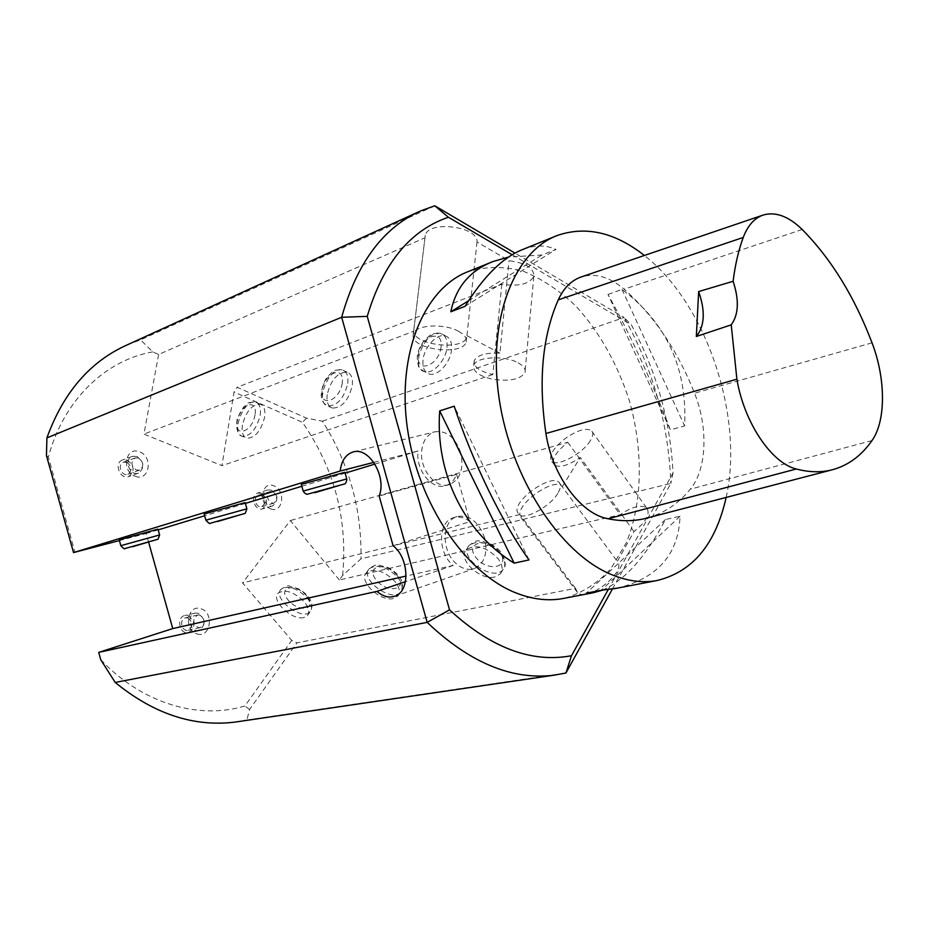 <?xml version="1.0" encoding="UTF-8"?>
<svg xmlns="http://www.w3.org/2000/svg" width="929" height="929" viewBox="0 0 929 929"><rect width="100%" height="100%" fill="white"/><g stroke="black" fill="none" stroke-linecap="round" stroke-linejoin="round"><path stroke-width="0.7" stroke-dasharray="4.64 3.48" d="M512.158 254.743L631.395 324.871C656.524 371.228 670.401 420.582 673.037 472.919L608.193 589.636M565.146 598.113C582.588 592.807 597.811 583.029 610.817 568.792L626.332 542.71C642.578 502.903 643.402 450.983 629.595 401.502C617.936 364.76 599.251 331.456 575.585 305.769C559.026 290.196 541.502 278.642 523.004 271.117C504.331 266.24 486.227 266.333 468.669 271.407M612.397 589.044L670.819 483.463L360.986 558.828L342.604 575.469L339.387 579.998L620.235 514.689C631.883 506.758 640.662 504.47 646.572 507.826C650.672 513.586 646.479 521.506 633.984 531.574L617.309 561.395C627.214 571.66 587.5 602.724 577.501 592.516L575.492 588.324L296.932 642.845L249.564 709.512L246.893 719.987L239.334 721.461M246.893 719.987L565.947 672.991M434.807 205.808L140.604 339.863L152.751 351.882L158.627 354.483L424.959 237.801L425.261 235.281C428.641 220.01 478.888 226.548 477.007 241.981L509.034 260.677C526.023 263.023 534.28 268.295 533.792 276.494C529.205 284.158 518.556 286.724 501.834 284.204L237.162 387.277L306.489 418.143L322.421 421.185C349.072 463.339 361.927 509.22 360.986 558.828M322.421 421.185L624.149 317.509L514.991 253.106M673.037 472.919L670.819 483.463C668.706 424.576 653.157 369.254 624.149 317.509L631.395 324.871M196.936 633.868C210.43 638.746 214.587 612.664 201.024 608.809C187.565 603.641 183.129 630.083 196.936 633.868M270.502 508.802C282.788 514.155 286.295 490.257 273.95 485.867C261.688 480.258 257.948 504.447 270.502 508.802M135.146 476.217C149.163 482.151 153.726 456.801 139.64 451.889C125.67 445.665 120.805 471.34 135.146 476.217M152.751 351.882C105.72 360.115 63.718 399.598 48.366 457.045L74.97 552.302M158.627 354.483L143.925 434.098L221.95 465.638L234.027 392.05L237.162 387.277M342.604 575.469C347.957 519.822 334.579 468.773 302.471 422.323L234.027 392.05M339.387 579.998L290.312 520.554L242.55 582.924L291.741 640.395L296.932 642.845M100.773 659.753C142.439 703.834 199.154 719.998 244.919 705.947L291.741 640.395M148.64 542.257L146.201 533.501L119.4 540.573M127.134 344.914L140.604 339.863M501.834 284.204L492.811 374.526C479.573 371.414 473.372 366.816 474.22 360.742C477.251 355.075 485.809 352.555 499.907 353.171L509.034 260.677M499.907 353.171L466.927 335.717L466.637 337.39C463.257 350.953 413.835 345.24 413.649 331.27L143.925 434.098M477.007 241.981L466.927 335.717M413.649 331.27L424.959 237.801M492.811 374.526L221.95 465.638M327.182 394.581C326.369 401.885 328.076 406.379 332.315 408.063C341.826 408.04 348.48 400.527 352.277 385.535C353.032 378.312 351.336 373.876 347.191 372.227C337.668 372.204 331.003 379.659 327.182 394.581M242.388 425.157C241.447 432.333 242.922 436.688 246.824 438.221C255.08 438.035 261.026 430.998 264.649 417.133C265.531 410.026 264.068 405.729 260.248 404.22C251.968 404.382 246.022 411.361 242.388 425.157M423.043 360.011C422.381 367.408 424.344 372.041 428.954 373.911C437.083 377.197 450.449 363.018 451.552 349.734C452.133 342.441 450.193 337.877 445.711 336.043C437.466 332.71 424.239 346.819 423.043 360.011M373.806 462.375L418.085 451.006C415.368 469.656 431.788 490.547 445.653 485.646C450.623 484.055 454.269 480.305 456.615 474.417L379.171 496.04M456.615 474.417L469.853 521.633C464.349 517.418 458.891 516.094 453.491 517.662C437.652 521.703 437.617 553.196 453.224 565.447L406.112 576.05M393.095 545.729L469.853 521.633M453.224 565.447L405.497 581.67M418.085 451.006L374.933 464.094M345.135 473.14L301.832 486.273M245.361 503.413L204.659 515.769M158.197 529.867L146.201 533.501M119.202 539.865L157.988 529.135M204.171 513.992L245.14 502.612M301.321 484.415L344.891 472.269M575.492 588.324L519.822 514.538C518.754 502.055 553.568 478.098 561.581 485.879L617.309 561.395M562.3 486.587L580.323 457.416C568.513 465.394 559.943 467.984 554.601 465.162C550.978 459.971 555.379 452.353 567.805 442.297L290.312 520.554M633.984 531.574L580.323 457.416M567.805 442.297L620.235 514.689M519.822 514.538L242.55 582.924M494.82 576.99C480.328 580.904 457.242 559.119 466.184 549.852C475.451 543.732 486.088 546.658 498.083 558.654C502.496 564.739 503.251 569.802 500.359 573.843L494.82 576.99M393.373 598.52C380.402 602.085 358.106 580.973 366.34 572.821C374.422 567.747 384.014 570.685 395.127 581.624C399.609 587.546 400.515 592.354 397.833 596.046L393.373 598.52M303.76 617.553C292.101 620.793 270.536 600.389 278.119 593.178C285.226 588.916 293.959 591.819 304.317 601.876C308.858 607.624 309.88 612.176 307.394 615.567L303.76 617.553M518.092 362.821C523.666 365.91 525.953 369.161 524.966 372.587C520.356 379.462 509.487 381.656 492.347 379.16C479.085 376.048 472.884 371.472 473.72 365.422C475.66 356.782 504.389 355.006 518.092 362.821M458.415 331.235C464.663 334.707 467.229 338.353 466.126 342.186C462.747 355.679 413.266 349.966 413.068 336.054L413.335 333.766C415.46 324.778 444.062 323.083 458.415 331.235M460.738 452.702C455.14 437.164 446.454 430.208 434.691 431.846C427.468 434.261 423.159 440.323 421.778 450.054C419.06 468.669 435.457 489.502 449.322 484.601C460.25 479.666 464.047 469.04 460.738 452.702M557.806 493.334C550.084 506.769 524.606 520.495 518.672 514.596L516.977 510.753C515.943 498.316 550.792 474.324 558.77 482.058C561.29 484.253 560.965 488.015 557.806 493.334M484.694 538.077C478.656 521.726 469.47 514.538 457.138 516.536C441.298 520.588 441.252 552 456.847 564.217C462.596 568.943 468.39 570.406 474.196 568.641C484.439 563.729 487.946 553.533 484.694 538.077M590.414 440.555C583.052 453.398 557.493 467.136 551.861 461.434C548.261 456.267 552.685 448.649 565.122 438.604C576.979 430.394 585.7 427.688 591.285 430.475C593.538 432.438 593.248 435.794 590.414 440.555M249.564 709.512L244.919 705.947M306.489 418.143L302.471 422.323M46.45 455.57L48.366 457.045M137.027 456.487L132.406 456.325C123.383 459.007 129.735 476.531 138.479 473.116C144.854 467.844 144.378 462.294 137.027 456.487M138.502 458.043L135.158 457.939C130.583 461.794 130.954 465.824 136.296 470.004L139.571 470.12C144.192 466.288 143.844 462.27 138.502 458.043M126.774 462.317C132.081 466.486 132.429 470.48 127.819 474.289C121.478 476.774 116.903 464.152 123.441 462.212L126.774 462.317M127.192 460.076C134.519 465.835 134.995 471.34 128.62 476.589C119.887 479.991 113.582 462.619 122.582 459.936L127.192 460.076M271.442 490.152L267.866 489.92C259.841 491.824 264.765 508.523 272.569 505.899C278.479 501.079 278.096 495.831 271.442 490.152M273.08 491.673L270.49 491.511C266.24 495.041 266.542 498.85 271.384 502.937L273.904 503.112C278.189 499.605 277.91 495.796 273.08 491.673M260.956 495.389C265.764 499.465 266.042 503.239 261.757 506.723C256.102 508.627 252.56 496.609 258.378 495.227L260.956 495.389M261.281 493.276C267.924 498.896 268.284 504.11 262.384 508.906C254.581 511.531 249.704 494.96 257.705 493.055L261.281 493.276M198.4 613.291L195.183 613.094C186.067 614.603 189.76 632.695 198.725 630.431C206.029 625.194 205.924 619.469 198.4 613.291M199.99 615.161L197.668 615.021C192.408 618.865 192.512 623.011 197.982 627.47L200.246 627.609C205.541 623.789 205.448 619.643 199.99 615.161M187.809 617.971C193.244 622.407 193.313 626.518 188.03 630.303C181.538 631.952 178.879 618.923 185.486 617.831L187.809 617.971M188.192 615.66C195.682 621.791 195.787 627.47 188.482 632.672C179.529 634.937 175.883 616.984 184.976 615.474L188.192 615.66M726.141 497.433C744.315 416.912 706.493 303.655 644.378 255.475M607.984 294.458L621.989 289.418C666.546 322.758 687.437 368.279 684.638 425.958L670.39 429.848C651.032 379.636 630.234 334.51 607.984 294.458L670.39 429.848M602.364 590.217C624.694 580.497 645.736 556.924 665.489 519.52L680.028 516.269C678.669 554.032 657.929 577.954 617.808 588.045M522.992 249.39C534.988 244.931 545.985 244.942 555.995 249.425L541.99 254.999L508.511 257.066M647.641 517.883C664.386 513.11 678.6 503.541 690.305 489.177C706.934 469.331 708.397 427.665 694.532 393.222C677.462 350.268 653.993 315.593 624.125 289.198C609.796 277.097 595.756 272.94 581.984 276.703M529.054 559.908L454.2 406.194M680.028 516.269L601.226 590.298M665.489 519.52L586.327 593.155M621.989 289.418L684.638 425.958M465.057 306.326L555.995 249.425M468.541 300.764L541.99 254.999M446.977 347.376C447.581 340.072 445.641 335.497 441.17 333.662C426.469 327.74 408.853 367.524 424.367 371.623C432.496 374.898 445.862 360.684 446.977 347.376M441.089 346.877C438.941 366.049 415.832 374.155 418.294 355.192C420.349 336.495 443.272 327.798 441.089 346.877M303.179 491.081L346.738 478.853M205.913 520.228L246.87 508.778M307.151 597.951C311.679 603.687 312.69 608.251 310.205 611.642C302.552 621.664 271.93 598.276 280.999 589.3C288.106 585.026 296.827 587.906 307.151 597.951M306.663 595.93C295.399 582.448 276.854 586.907 288.222 600.111C299.219 613.303 317.927 609.308 306.663 595.93M397.926 577.501C402.396 583.412 403.291 588.22 400.608 591.936C392.084 603.351 359.163 579.069 369.196 568.745C377.267 563.659 386.847 566.574 397.926 577.501M397.113 575.411C385.535 561 364.609 566.04 376.315 580.126C387.59 594.223 408.667 589.729 397.113 575.411M260.213 415.193C261.107 408.075 259.644 403.767 255.835 402.269C244.257 397.96 230.125 433.646 242.376 436.34C250.621 436.142 256.567 429.082 260.213 415.193M255.045 414.74C252.363 431.95 234.352 438.256 237.267 421.232C239.856 404.405 257.763 397.612 255.045 414.74M347.771 383.398C348.526 376.175 346.842 371.728 342.708 370.079C329.69 365.051 314.048 402.687 327.798 405.996C337.285 405.961 343.951 398.425 347.771 383.398M342.255 382.922C339.805 401.061 319.483 408.191 322.212 390.238C324.569 372.529 344.752 364.876 342.255 382.922M120.84 545.718L159.602 534.907M500.824 554.311C505.202 560.396 505.957 565.459 503.065 569.512C493.578 582.634 457.834 557.539 468.971 545.567C478.238 539.424 488.851 542.339 500.824 554.311M499.593 552.174C487.737 536.683 463.931 542.408 475.962 557.528C487.493 572.647 511.438 567.538 499.593 552.174M871.994 440.567L690.305 489.177M872.029 342.836L694.532 393.222M802.203 229.498L624.125 289.198M417.829 212.195L421.081 210.709M474.22 360.742L473.72 365.422M533.792 276.494L524.966 372.587M425.261 235.281L413.335 333.766M466.637 337.39L466.126 342.186M445.653 485.646L449.322 484.601M353.635 451.866L434.691 431.846M561.581 485.879L558.77 482.058M577.501 592.516L518.672 514.596M394.453 596.302L474.196 568.641M453.491 517.662L457.138 516.536M646.572 507.826L591.285 430.475M554.601 465.162L551.861 461.434M135.158 457.939L123.441 462.212M139.571 470.12L127.819 474.289M132.406 456.325L122.582 459.936M138.479 473.116L128.62 476.589M445.711 336.043L441.17 333.662C428.768 333.581 434.528 332.245 424.727 339.724C416.854 350.848 416.111 355.877 418.468 365.968C418.41 367.06 420.372 368.941 424.367 371.623L428.954 373.911M307.394 615.567L310.205 611.642C313.166 606.521 312.295 601.307 307.592 596.012C306.361 594.188 303.353 591.796 298.557 588.835L289.465 586.141C288.71 585.107 285.877 586.164 280.999 589.3L278.119 593.178M270.49 491.511L258.378 495.227M273.904 503.112L261.757 506.723M267.866 489.92L257.705 493.055M272.569 505.899L262.384 508.906M397.833 596.046L400.608 591.936C403.674 586.071 402.884 580.602 398.251 575.527C396.66 573.263 393.431 570.685 388.589 567.793L378.428 565.006C377.302 563.984 374.213 565.238 369.196 568.745L366.34 572.821M197.668 615.021L185.486 617.831M200.246 627.609L188.03 630.303M195.183 613.094L184.976 615.474M198.725 630.431L188.482 632.672M260.248 404.22L255.835 402.269C244.931 401.909 247.637 404.603 243.549 407.018L237.139 419.107C235.838 428.792 237.58 434.54 242.376 436.34L246.824 438.221M347.191 372.227L342.708 370.079C330.979 369.277 333.139 372.575 328.494 375.537L326.137 378.626C323.269 383.236 321.608 388.996 321.155 395.917C323.06 403.128 322.409 402.222 327.798 405.996L332.315 408.063M500.359 573.843L503.065 569.512C506.514 566.493 505.84 560.756 501.021 552.314C499.117 549.596 495.552 546.751 490.303 543.79C482.465 541.224 478.76 540.318 479.19 541.084C477.785 540.028 474.371 541.526 468.971 545.567L466.184 549.852M557.563 235.374L555.217 236.326M493.078 261.513L490.535 262.547M763.777 214.854L762.303 215.354"/><path stroke-width="1.39" d="M608.193 589.636L571.486 655.711C531.632 663.225 490.988 647.943 449.531 609.854L367.245 316.359C383.108 263.302 410.153 230.264 448.405 217.247L512.158 254.743M490.535 262.547L468.669 271.407C424.797 287.653 396.753 352.683 407.332 427.863C417.667 502.995 465.534 573.402 516.21 593.016C532.201 599.286 547.518 601.168 562.173 598.682L565.146 598.113M98.718 652.39L376.953 591.378C382.806 596.418 388.636 598.067 394.453 596.302C410.246 592.191 409.48 558.259 393.095 545.729L379.171 496.04C386.998 476.612 368.743 446.35 352.892 452.051C345.681 454.502 341.442 460.819 340.188 471.015L73.53 552.581L46.45 455.57L46.914 437.884L341.663 317.288L427.166 622.372L115.208 682.443L100.773 659.753L98.718 652.39L172.759 628.573L148.64 542.257M239.334 721.461L234.909 722.112C193.708 727.163 153.808 713.936 115.208 682.443M449.531 609.854L427.166 622.372C469.633 662.667 511.844 680.283 553.812 675.232L565.947 672.991L612.397 589.044M119.4 540.573L73.53 552.581M46.914 437.884C63.369 392.468 90.113 361.474 127.134 344.914L417.829 212.195M514.991 253.106L434.807 205.808L421.081 210.709C383.352 227.384 356.875 262.919 341.663 317.288L367.245 316.359M406.112 576.05L172.759 628.573M405.497 581.67L376.953 591.378M374.933 464.094L345.135 473.14M301.832 486.273L245.361 503.413M204.659 515.769L158.197 529.867M159.614 534.953L120.828 545.671C123.36 548.412 124.695 549.376 124.834 548.574L158.081 539.226L159.614 534.953L157.988 529.135L119.202 539.865M246.882 508.825L205.89 520.17C208.56 523.097 209.977 524.13 210.151 523.282L245.279 513.365L246.882 508.825L245.14 502.612L204.171 513.992M346.738 478.853L344.891 472.269L301.321 484.415M340.188 471.015L373.806 462.375M571.486 655.711L565.947 672.991M434.807 205.808L448.405 217.247M644.378 255.475C615.021 232.424 586.083 225.724 557.563 235.374C514.236 251.271 487.249 318.995 499.117 398.448C510.718 477.854 559.815 552.894 610.527 574.168C626.529 580.962 641.765 583.145 656.234 580.695C692.268 572.334 715.574 544.58 726.141 497.433M514.167 563.148L529.054 559.908C503.1 524.397 472.675 462.27 454.2 406.194L439.696 410.897C435.074 473.836 464.709 533.014 514.167 563.148L439.696 410.897M617.808 588.045L601.226 590.298L586.327 593.155L593.41 592.714L602.364 590.217M508.511 257.066L493.078 261.513C469.923 270.502 455.837 287.258 450.82 311.796L465.057 306.326C483.823 276.11 503.135 257.124 522.992 249.39L555.217 236.326M762.303 215.354L581.984 276.703C571.811 279.943 563.891 287.665 558.248 299.87C542.315 336.321 538.205 380.855 545.938 433.495C552.174 475.567 580.857 514.051 608.077 518.777C621.373 521.436 633.938 521.308 645.748 518.382L647.641 517.883M696.332 336.484L731.228 324.848L736.894 379.206C744.129 422.637 771.558 463.199 796.327 468.994C808.915 472.327 820.667 472.64 831.594 469.958C847.817 465.743 861.288 455.953 871.994 440.567C886.103 420.918 885.778 378.475 872.029 342.836C854.436 296.63 831.165 258.854 802.203 229.498C788.86 216.515 776.052 211.626 763.777 214.854C754.72 217.711 747.868 225.236 743.235 237.452C738.509 250.342 735.129 264.951 733.109 281.29L698.654 291.567L696.332 336.484C704.693 326.079 705.471 311.099 698.654 291.567M731.228 324.848C738.671 314.559 739.287 300.044 733.109 281.29M450.82 311.796L468.541 300.764M301.286 484.323L303.168 491.023C304.015 492.672 305.304 493.775 307.011 494.321L344.996 483.846C346.238 482.499 346.831 480.862 346.761 478.923L303.179 491.081M337.901 485.867L314.699 492.742L337.901 485.867M204.148 513.923L205.913 520.228M237.731 515.549L217.549 521.529L237.731 515.549M119.191 539.819L120.84 545.718M150.254 541.479L132.533 546.728L150.254 541.479M796.327 468.994L608.077 518.777M743.235 237.452L558.248 299.87M736.894 379.206L545.938 433.495M234.909 722.112L553.812 675.232M352.892 452.051L353.635 451.866M656.234 580.695L614.081 588.754M593.41 592.714L562.173 598.682M831.594 469.958L645.748 518.382"/></g></svg>
